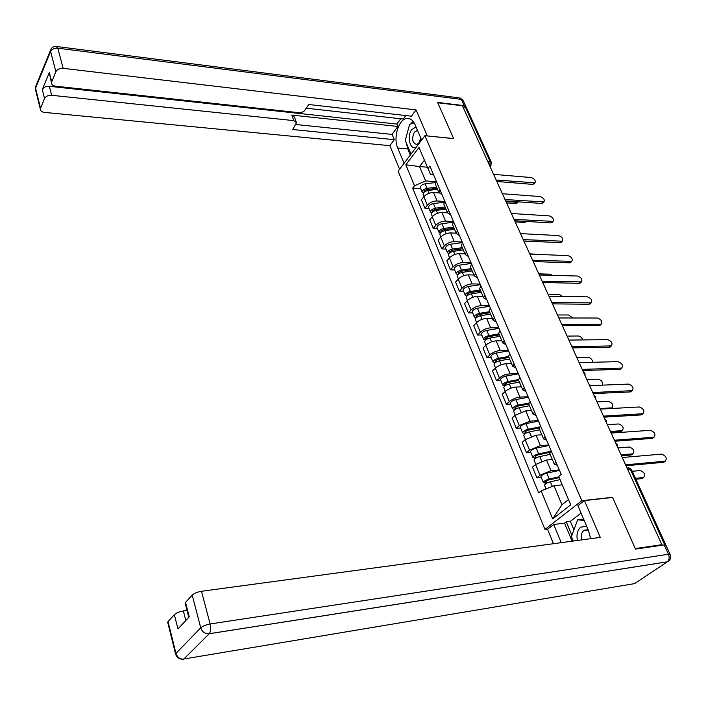 <?xml version="1.0" encoding="UTF-8"?>
<svg xmlns="http://www.w3.org/2000/svg" width="706" height="706" viewBox="0 0 706 706"><rect width="100%" height="100%" fill="white"/><g stroke="black" fill="none" stroke-linecap="round" stroke-linejoin="round"><path stroke-width="1.06" d="M547.803 529.059L544.979 529.412L581.823 500.695L424.933 135.684L453.676 138.676L437.755 102.749L462.439 105.785L661.875 544.697L635.259 548.562L612.543 497.289L581.823 500.695M424.933 135.684L398.113 171.179L544.979 529.412M665.917 545.129L665.431 544.873M660.851 545.403L661.875 544.697M462.986 106.994L465.413 107.294L466.701 108.221L491.252 162.08M438.982 192.932L433.519 192.544C429.672 192.561 426.45 193.965 423.856 196.745L421.42 199.798L424.915 208.208L427.368 205.172C429.98 202.401 433.219 200.989 437.067 200.954L444.718 201.475M436.273 181.133L435.267 184.037L435.673 184.99M429.027 208.473L424.915 208.208M442.044 194.679L438.867 192.5L439.882 189.614M447.498 212.877L441.965 212.532C438.099 212.594 434.843 214.006 432.204 216.768L429.725 219.795L433.29 228.365L435.779 225.346C438.444 222.593 441.709 221.181 445.583 221.11L453.49 221.56M444.859 201.289L443.818 204.149L444.215 205.093M437.411 228.576L433.29 228.365M450.649 214.898L447.48 212.78L448.539 209.929M456.155 233.192L450.569 232.909C446.686 233.006 443.394 234.427 440.712 237.163L438.188 240.164L441.815 248.9L444.356 245.909C447.066 243.182 450.366 241.761 454.258 241.646L462.201 242.008M453.605 221.825L452.528 224.649L452.917 225.567M445.963 249.068L441.815 248.9M459.421 235.486L456.261 233.439L457.356 230.641M464.954 253.886L459.341 253.675C455.432 253.807 452.114 255.237 449.378 257.955L446.81 260.92L450.507 269.824L453.102 266.868C455.847 264.159 459.182 262.729 463.101 262.579L471.078 262.844M462.527 242.767L461.406 245.547L461.786 246.447M454.673 269.939L450.507 269.824M468.369 256.481L465.219 254.504L466.348 251.742M473.911 274.987L468.281 274.837C464.354 275.013 461 276.443 458.22 279.135L455.599 282.073L459.368 291.146L462.006 288.224C464.804 285.542 468.175 284.103 472.111 283.909L480.124 284.077M471.617 264.106L470.461 266.85L470.831 267.724M463.551 291.216L459.368 291.146M477.485 277.882L474.344 275.984L475.517 273.266M483.054 296.485L477.388 296.405C473.444 296.626 470.055 298.073 467.222 300.738L464.557 303.642L468.396 312.89L471.087 309.996C473.938 307.348 477.344 305.901 481.298 305.663L489.346 305.733M480.883 285.877L479.692 288.569L480.054 289.425M472.596 312.908L468.396 312.89M486.778 299.706L483.645 297.888L484.863 295.214M492.373 318.415L486.681 318.406C482.71 318.671 479.286 320.118 476.409 322.757L473.691 325.625L477.609 335.059L480.354 332.208C483.248 329.578 486.69 328.122 490.67 327.84L498.754 327.805M490.343 308.072L489.099 310.719L489.452 311.549M481.827 335.023L477.609 335.059M496.256 321.954L493.141 320.224L494.403 317.594M501.869 340.769L495.444 340.874L491.394 341.828L486.866 344.254L483.001 348.049L486.999 357.668L490.891 353.9L495.444 351.464L499.513 350.503L508.338 350.317M499.989 330.717L498.701 333.311L499.045 334.115M491.235 357.571L486.999 357.668M505.928 344.66L502.822 343.01L504.128 340.433M511.559 363.572L505.108 363.766L501.031 364.746L496.442 367.173L492.497 370.915L496.574 380.728L501.207 376.554L506.008 374.286L518.125 373.28M509.829 353.821L508.497 356.362L508.823 357.139M500.828 380.578L496.574 380.728M515.795 367.817L512.697 366.255L514.056 363.74M521.443 386.835L514.965 387.117L510.853 388.132L506.211 390.559L502.187 394.248L506.343 404.256L510.403 400.593L515.071 398.166L519.192 397.143L528.106 396.71M519.872 377.401L518.495 379.89L518.813 380.631M510.623 404.044L506.343 404.256M525.855 391.442L522.784 389.986L524.187 387.515M531.53 410.574L525.749 410.883L515.027 415.34L512.079 418.049L516.315 428.268L519.289 425.577L530.065 421.111L538.281 420.617M530.127 401.467L528.697 403.894L528.997 404.617M520.613 427.986L516.315 428.268M536.136 415.56L533.074 414.201L534.53 411.792M541.829 434.799L536.022 435.196L525.176 439.679L522.166 442.344L526.5 452.767L529.535 450.128L540.425 445.636L548.677 445.018M540.593 426.036L539.11 428.401L539.402 429.089M530.806 452.431L526.5 452.767M546.62 440.182L543.585 438.929L545.085 436.582M552.33 459.527L546.506 460.021L535.536 464.522L532.465 467.134L536.887 477.785L539.984 475.191L551.007 470.673L559.284 469.922M551.28 451.125L549.745 453.428L550.018 454.09M541.22 477.38L536.887 477.785M557.334 465.325L554.307 464.177L555.869 461.9M427.395 167.225L419.558 166.554L425.612 180.93L435.858 181.733M433.59 174.85L430.581 174.603L418.985 147.43L405.826 164.798L419.558 166.554L424.43 160.236M562.25 484.854L553.919 485.693L561.941 504.755L552.727 518.91L570.722 504.808L558.702 476.497L561.208 474.432L429.866 166.095L427.951 168.54M552.727 518.91L541.123 490.917L553.919 485.693M425.612 180.93L414.519 185.766L412.675 188.131L538.704 492.894L541.123 490.917M414.519 185.766L405.826 164.798M561.941 504.755L568.506 499.574M420.794 188.731L412.675 188.131M534.177 183.781L532.686 184.39L497.748 181.539M496.477 180.048L535.024 182.828C535.854 180.559 534.574 178.803 531.186 177.559L493.591 174.347M437.102 188.352L426.486 189.614L424.165 191.432L424.509 191.873M436.608 187.187L427.042 188.317C424.05 188.987 422.435 190.249 422.197 192.103L423.326 193.188M435.443 182.58L425.144 183.789C422.153 184.451 420.538 185.713 420.308 187.575L420.52 188.087M437.182 188.528L436.211 188.458M506.837 201.589L516.88 202.295L518.266 201.819M437.517 189.323L427.951 190.461C424.95 191.132 423.335 192.394 423.088 194.247L423.309 194.759M517.286 202.896L515.804 203.522L506.934 202.904M543.143 202.843L541.67 203.469L506.59 200.998M505.028 199.524L543.973 201.934C544.873 199.613 543.594 197.821 540.134 196.55L502.398 193.735M552.277 222.258L550.812 222.893L515.565 220.81M514.047 219.381L553.089 221.384C554.06 219.01 552.78 217.183 549.25 215.877L511.373 213.486M404.061 163.315L397.707 147.986C393.11 137.882 398.422 119.658 406.444 118.511C410.045 117.946 412.904 119.967 415.031 124.591L421.641 140.044M466.198 107.55L464.23 105.679L437.596 102.388L453.623 138.552L427.148 135.923M427.236 135.808L416.063 109.898L411.448 116.208L308.751 104.506L304.392 110.904L302.036 112.272L299.362 112.748L55.536 86.176C52.826 85.753 51.459 84.561 51.414 82.602L49.323 72.621L42.272 89.547C43.578 87.262 45.934 86.176 49.358 86.308L396.86 124.071L400.708 118.758M306.378 108.212L403.25 119.049L405.782 115.563M396.86 124.071L397.857 126.462L392.086 134.405L394.266 139.673L389.871 145.674L44.372 112.386C41.689 111.998 40.321 110.86 40.286 108.971L44.54 98.54L42.272 89.547M399.57 169.263L389.871 145.674M416.063 109.898L63.143 68.332C59.648 68.182 57.221 69.285 55.862 71.668L51.414 82.602M49.358 86.308L51.653 95.292L293.82 120.629L296.502 122.685L292.725 129.525L394.266 139.673M51.653 95.292C48.22 95.178 45.846 96.263 44.54 98.54M293.82 120.629L291.763 115.069L397.857 126.462M50.179 75.974L49.093 73.556M291.763 115.069L294.446 117.134L296.167 121.785M295.929 124.53L392.086 134.405M410.336 155.002L407.803 148.948L397.707 147.986M413.134 121.344L410.627 124.009M408.995 126.709L406.215 136.911M406.277 142.85L407.803 148.948M590.657 538.678L588.372 530.206L577.887 505.672L584.427 500.589L600.277 537.381L201.492 591.284L210.141 623.98L668.458 554.245L664.205 544.908L635.497 549.091L612.623 497.456L584.427 500.589M561.226 542.658L553.698 524.479L547.538 529.271L553.469 543.708M581.064 513.103L570.351 521.328L566.256 521.831L564.562 523.137L553.698 524.479M187.019 610.434L183.375 610.955L185.819 620.521M167.869 623.019L168.046 621.571L174.364 614.652C176.288 612.923 179.289 611.687 183.375 610.955M186.04 604.301L185.122 603.048L185.546 602.403L192.217 595.105C194.238 593.278 197.327 592.007 201.492 591.284M174.364 614.652L177.947 628.914L189.261 616.841L185.546 602.403M664.205 544.908L665.952 545.306L670.073 554.342M572.125 541.184L564.562 523.137M566.256 521.831L571.904 535.298M570.351 521.328L573.925 529.827M416.046 126.965L411.827 129.48C406.462 136.099 410.08 150.793 416.231 147.201M417.52 130.416L414.378 132.101C411.492 138.905 412.269 143.027 416.725 144.474L418.958 142.859L420.741 137.961M411.766 153.114L410.715 153.423L405.253 140.415L409.639 124.335L414.157 122.844M411.474 153.493L410.715 153.423M420.238 141.906L421.041 138.65M586.739 526.376L580.738 527.108C577.429 530.056 576.317 534.504 577.402 540.469M588.31 530.065L583.853 530.391C581.497 532.5 580.764 535.669 581.638 539.896M573.281 541.025L571.428 536.595L577.64 519.801L583.668 519.184M577.64 519.801L584.215 520.463M445.504 208.12L434.817 209.461L432.46 211.27L432.893 211.747M445.018 206.982L435.39 208.182C432.372 208.861 430.739 210.123 430.475 211.95L431.666 213.027M444.233 202.234L433.449 203.566C430.439 204.246 428.807 205.499 428.551 207.343L428.763 207.846M445.945 209.152L436.308 210.37C433.29 211.05 431.648 212.312 431.392 214.139L431.595 214.642M525.952 221.808L524.479 222.443L516.042 221.949M454.064 228.259L443.306 229.679L440.915 231.48L441.462 231.983M453.587 227.138L443.897 228.417C440.853 229.123 439.194 230.368 438.911 232.177L440.182 233.236M453.296 222.231L441.921 223.714C438.885 224.411 437.226 225.664 436.952 227.473L437.155 227.967M454.532 229.362L444.833 230.641C441.788 231.347 440.129 232.601 439.847 234.401L440.05 234.886M534.389 241.452L524.893 241.311M561.579 242.017L560.123 242.67L524.655 240.993M523.243 239.608L562.373 241.187C563.414 238.769 562.135 236.898 558.534 235.566L520.516 233.607M571.039 262.147L569.601 262.817L533.851 261.555M532.606 260.214L571.816 261.361C572.937 258.89 571.657 256.975 567.977 255.616L529.827 254.098M580.685 282.647L579.255 283.335L543.126 282.506M542.146 281.217L581.435 281.906C582.635 279.382 581.365 277.432 577.605 276.028L539.313 274.987M462.783 248.777L451.955 250.286L449.528 252.077L450.207 252.58M462.315 247.682L452.564 249.033C449.501 249.756 447.816 251.001 447.507 252.774L448.866 253.825M462.456 242.608L450.552 244.241C447.489 244.964 445.813 246.209 445.512 247.991L445.715 248.468M541.943 254.584L529.721 253.86M463.277 249.942L453.517 251.31C450.446 252.033 448.76 253.277 448.46 255.042L448.654 255.519M471.661 269.683L460.762 271.28L458.309 273.063L459.156 273.575L458.644 272.331M471.211 268.615L461.389 270.054C458.309 270.795 456.597 272.031 456.27 273.769L457.726 274.802M471.326 263.435L459.341 265.165C456.261 265.906 454.558 267.142 454.232 268.889L454.435 269.365M552.533 275.349L549.895 274.166L538.802 273.857M472.19 270.928L462.368 272.366C459.271 273.107 457.567 274.352 457.232 276.081L457.426 276.549M480.715 290.996L469.746 292.681L467.257 294.464L468.104 294.94L467.796 295.284M480.274 289.954L470.399 291.472C467.284 292.231 465.554 293.467 465.201 295.179L466.772 296.167M480.371 284.659L468.299 286.495C465.192 287.245 463.471 288.489 463.127 290.201L463.312 290.66M468.149 295.046L467.601 293.74M562.691 296.467L559.187 294.393L548.059 294.217M481.28 292.31L471.387 293.828C468.272 294.596 466.534 295.832 466.181 297.535L466.375 297.985M590.507 303.536L589.095 304.242L552.445 303.871L554.289 307.94M551.88 302.627L591.231 302.839C592.519 300.271 591.249 298.267 587.41 296.838L548.986 296.273M489.955 312.723L478.906 314.505L476.373 316.27L477.221 316.729L476.426 317.576M489.523 311.708L479.568 313.314C476.435 314.091 474.679 315.317 474.3 316.994L476.02 317.956M489.585 306.298L477.441 308.24C474.308 309.016 472.552 310.243 472.19 311.92L472.376 312.37M477.318 316.941L476.735 315.556M572.742 317.991L568.648 315L557.484 314.964M490.538 314.108L480.583 315.714C477.441 316.5 475.685 317.726 475.306 319.394L475.491 319.836M600.524 324.822L599.112 325.537L562.338 325.651M561.791 324.451L601.212 324.178C602.597 321.548 601.327 319.5 597.408 318.027L558.852 317.965M499.363 334.873L488.243 336.753L485.684 338.509L486.522 338.942L485.349 340.151L483.584 339.242L481.607 334.503M498.948 333.894L488.931 335.579C485.772 336.383 483.989 337.609 483.584 339.242M498.983 328.361L486.752 330.408C483.601 331.202 481.819 332.42 481.43 334.07M486.663 339.277L486.046 337.812M582.741 339.921C581.938 337.618 580.456 336.303 578.285 335.985L567.086 336.091M499.989 336.338L489.964 338.033C486.796 338.845 485.013 340.063 484.607 341.695L484.784 342.119M610.725 346.514L609.331 347.246L572.434 347.864M571.904 346.699L611.387 345.914C612.861 343.24 611.59 341.139 607.584 339.63L568.904 340.089M508.964 357.465L497.765 359.442L495.162 361.19L496.009 361.604L494.809 362.796L493.053 361.931L491.023 357.077M508.558 356.512L498.48 358.295C495.285 359.125 493.476 360.334 493.053 361.931M508.567 350.864L496.256 353.018C493.07 353.838 491.27 355.047 490.846 356.654M496.194 362.054L495.55 360.501M592.661 362.302C592.36 359.575 590.843 357.924 588.107 357.36L576.864 357.615M509.617 359.01L499.53 360.801C496.336 361.631 494.527 362.84 494.094 364.428L494.271 364.843M621.121 368.62L619.744 369.37L582.724 370.509M582.212 369.388L621.748 368.073C623.319 365.346 622.057 363.202 617.962 361.64L579.149 362.646M518.751 380.508L507.482 382.59L504.843 384.329L505.681 384.717L504.455 385.891L502.707 385.079L500.633 380.102M518.504 379.563L508.214 381.469C505.002 382.317 503.166 383.517 502.707 385.079M518.345 373.809L505.946 376.077C502.743 376.925 500.916 378.125 500.466 379.696M505.92 385.282L505.24 383.649M602.28 385.149C603.065 382.237 601.68 380.234 598.106 379.14L586.827 379.554M519.448 382.131L509.282 384.02C506.07 384.867 504.234 386.076 503.775 387.629L503.934 388.026M631.72 391.168L630.361 391.927L593.216 393.613M592.731 392.527L632.302 390.665C633.988 387.894 632.735 385.697 628.543 384.09L589.607 385.661M528.741 404.008L517.401 406.215L514.718 407.927L515.548 408.289L514.303 409.445L512.556 408.686L510.429 403.585M528.891 403.029L518.151 405.112C514.903 405.985 513.041 407.177 512.556 408.686M528.317 397.222L515.839 399.614C512.6 400.478 510.747 401.67 510.27 403.197M515.839 408.995L515.124 407.274M600.021 408.589L611.943 407.839C613.655 405.059 612.446 402.897 608.307 401.335L596.994 401.908M529.474 405.729L519.245 407.715C515.998 408.589 514.136 409.78 513.641 411.289L513.809 411.677M514.497 409.93L514.303 409.445M642.522 414.148L641.18 414.925L603.93 417.175M603.453 416.143L643.069 413.707C644.86 410.883 643.616 408.633 639.336 406.974L600.268 409.127M539.172 427.951L527.514 430.316L524.787 432.019L525.617 432.354L524.346 433.493L522.616 432.787L520.428 427.554M539.746 426.918L528.291 429.239C525.017 430.13 523.128 431.313 522.616 432.787M538.493 421.111L525.926 423.626C522.669 424.518 520.781 425.7 520.278 427.183M525.97 433.184L525.211 431.375M610.443 431.507L622.313 430.616C624.13 427.792 622.93 425.577 618.694 423.962L607.345 424.703M539.702 429.804L529.403 431.895C526.138 432.796 524.24 433.978 523.72 435.443L523.878 435.814M621.818 431.013L620.477 431.798L610.875 432.469M524.602 434.111L524.346 433.493M653.544 437.596L652.22 438.382L614.855 441.224M614.405 440.235L654.047 437.199C655.953 434.322 654.718 432.028 650.332 430.307L611.149 433.078M550.177 452.308L537.84 454.911L535.077 456.605L535.898 456.914L534.601 458.026L532.871 457.382L530.638 452.017M551.174 451.222L538.634 453.861C535.342 454.788 533.418 455.961 532.871 457.382M548.88 445.495L536.225 448.133C532.942 449.051 531.027 450.225 530.488 451.663M536.304 457.885L535.51 455.979M621.059 454.885L632.885 453.834C634.818 450.957 633.617 448.689 629.293 447.03L617.909 447.948M550.15 454.382L539.781 456.579C536.481 457.506 534.557 458.671 534.01 460.091L534.151 460.444M632.435 454.187L631.102 454.973L621.474 455.802M534.919 458.794L534.601 458.026M664.787 461.521L663.481 462.306L626.001 465.757M625.578 464.822L665.246 461.168C667.267 458.247 666.032 455.891 661.557 454.117L622.26 457.523M559.196 477.644L548.377 480.027L545.57 481.704L546.391 481.986L545.067 483.08L543.355 482.489L541.052 476.991M558.87 476.885L549.206 479.012C545.879 479.956 543.929 481.113 543.355 482.489M559.487 470.381L546.744 473.161C543.426 474.097 541.484 475.262 540.911 476.647M546.859 483.098L546.02 481.095M635.453 478.368L643.651 477.512C645.708 474.591 644.516 472.27 640.095 470.549L632.241 471.299M560.043 479.639L550.371 481.783C547.044 482.727 545.085 483.892 544.502 485.26L544.644 485.596M643.254 477.812L642.283 478.553L635.85 479.233M545.447 483.998L545.067 483.08M551.007 470.673L546.506 460.021M540.425 445.636L536.022 435.196M530.065 421.111L525.749 410.883M519.916 397.081L515.689 387.065M509.97 373.536L505.823 363.722M500.227 350.467L496.159 340.839M490.67 327.84L486.681 318.406M481.298 305.663L477.388 296.405M472.111 283.909L468.281 274.837M463.101 262.579L459.341 253.675M454.258 241.646L450.569 232.909M445.583 221.11L441.965 212.532M437.067 200.954L433.519 192.544M529.535 450.128L525.176 439.679M519.289 425.577L515.027 415.34M509.264 401.52L505.081 391.495M499.433 377.948L495.33 368.126M489.796 354.853L485.781 345.216M480.354 332.208L476.409 322.757M471.087 309.996L467.222 300.738M462.006 288.224L458.22 279.135M453.102 266.868L449.378 257.955M444.356 245.909L440.712 237.163M435.779 225.346L432.204 216.768M427.368 205.172L423.856 196.745M539.984 475.191L535.536 464.522M489.735 165.857L490.14 161.577L465.413 107.294M487.678 161.347L490.14 161.577L491.42 162.433L490.776 165.76L489.832 166.078M627.784 469.684L630.379 469.437L626.91 467.76M664.725 544.856L630.379 469.437L631.57 469.834L665.829 544.988M490.97 165.531L490.07 166.607M533.807 183.119L532.686 184.39M424.862 191.626L424.456 190.655M427.042 188.317L425.144 183.789M429.116 193.241L427.951 190.461M515.804 203.522L516.88 202.295M542.808 202.207L541.67 203.469M551.968 221.649L550.812 222.893M49.323 72.621L51.644 81.667M55.862 71.668L50.611 51.503L35.547 88.188L40.507 108.124M464.23 105.679L461.362 99.387L57.813 48.193L63.143 68.332M50.611 51.503C51.944 49.111 54.344 48.008 57.813 48.193L56.242 46.464C53.4 46.375 51.494 47.629 50.55 50.205L50.611 51.503M35.724 90.597L35.856 86.044M50.823 49.473L35.503 86.9L35.344 89.044L40.286 108.971M56.921 46.552L459.121 97.86L463.295 100.799L465.898 106.509M182.201 659.272L634.632 583.615L667.258 561.844L209.214 633.75L183.692 659.166C179.845 659.175 177.259 657.26 175.953 653.412L200.742 627.828L192.217 595.105M168.046 621.571L175.953 653.412L175.829 654.833M200.742 627.828C202.137 631.782 204.811 633.776 208.764 633.812L209.258 633.706C210.785 631.561 211.085 628.314 210.141 623.98C205.94 624.775 202.807 626.054 200.742 627.828M167.657 622.154L175.556 653.968C176.888 657.771 179.598 659.51 183.692 659.166L209.258 633.706L667.32 561.808C670.347 560.246 671.309 557.846 670.197 554.616L668.458 554.245C669.667 557.511 669.288 560.026 667.32 561.808L668.9 560.846M433.193 211.535L432.76 210.503M435.39 208.182L433.449 203.566M437.526 213.265L436.308 210.37M524.479 222.443L525.432 221.393M441.691 231.824L441.224 230.73M443.897 228.417L441.921 223.714M446.104 233.668L444.833 230.641M561.296 241.434L560.123 242.67M570.801 261.591L569.601 262.817M580.482 282.126L579.255 283.335M450.34 252.501L449.854 251.327M452.564 249.033L450.552 244.241M454.84 254.469L453.517 251.31M461.389 270.054L459.341 265.165M463.754 275.667L462.368 272.366M470.399 291.472L468.299 286.495M472.835 297.27L471.387 293.828M590.34 303.042L589.095 304.242M479.568 313.314L477.441 308.24M482.092 319.306L480.583 315.714M600.391 324.354L599.112 325.537M488.931 335.579L486.752 330.408M491.535 341.775L489.964 338.033M610.628 346.072L609.331 347.246M498.48 358.295L496.256 353.018M501.163 364.693L499.53 360.801M621.059 368.214L619.744 369.37M508.214 381.469L505.946 376.077M510.994 388.079L509.282 384.02M631.702 390.789L630.361 391.927M518.151 405.112L515.839 399.614M521.019 411.942L519.245 407.715M610.646 408.553L611.352 407.962M642.557 413.804L641.18 414.925M528.291 429.239L525.926 423.626M531.256 436.299L529.403 431.895M620.477 431.798L621.801 430.722M653.624 437.279L652.22 438.382M538.634 453.861L536.225 448.133M541.705 461.168L539.781 456.579M631.102 454.973L632.452 453.914M664.911 461.23L663.481 462.306M549.206 479.012L546.744 473.161M552.286 486.355L550.371 481.783M641.948 478.615L643.316 477.574M497.836 183.701L496.089 179.845M506.811 203.443L505.046 199.56M515.954 223.564L514.171 219.645M525.264 244.055L523.473 240.111M534.751 264.944L532.951 260.964M544.432 286.239L542.605 282.224M564.35 330.073L562.488 325.978M574.605 352.647L572.725 348.508M585.071 375.671L584.939 373.245L583.165 371.488M595.74 399.164L595.608 396.71L593.825 394.936M606.63 423.132L606.498 420.661L604.689 418.861M617.75 447.604L617.618 445.098L615.791 443.28M554.307 464.177L549.745 453.428M543.585 438.929L539.11 428.401M533.074 414.201L528.697 403.894M522.784 389.986L518.495 379.89M512.697 366.255L508.497 356.362M502.822 343.01L498.701 333.311M493.141 320.224L489.099 310.719M483.645 297.888L479.692 288.569M474.344 275.984L470.461 266.85M465.219 254.504L461.406 245.547M456.261 233.439L452.528 224.649M447.48 212.78L443.818 204.149M438.867 192.5L435.267 184.037M631.455 469.596L628.631 467.637M535.024 182.828L533.904 184.089M422.197 192.103L420.308 187.575M424.041 196.515L423.088 194.247M517.013 203.213L518.089 201.987M543.973 201.934L542.835 203.187M553.089 221.384L551.933 222.628M410.151 118.935L406.444 118.511M463.004 100.19L460.118 97.993M185.122 603.048L188.793 617.335M417.573 130.539L416.672 130.442M587.604 529.774L584.091 530.232M430.475 211.95L428.551 207.343M432.39 216.539L431.392 214.139M525.643 222.152L526.279 221.446M438.911 232.177L436.952 227.473M440.906 236.942L439.847 234.401M562.373 241.187L561.191 242.423M571.816 261.361L570.616 262.579M581.435 281.906L580.208 283.115M447.507 252.774L445.512 247.991M449.581 257.734L448.46 255.042M456.27 273.769L454.232 268.889M458.415 278.923L457.232 276.081M465.201 295.179L463.127 290.201M467.434 300.518L466.181 297.535M591.231 302.839L589.987 304.039M474.3 316.994L472.19 311.92M476.621 322.545L475.306 319.394M601.212 324.178L599.941 325.36M485.993 345.005L484.607 341.695M611.387 345.914L610.09 347.078M495.55 367.914L494.094 364.428M621.748 368.073L620.424 369.229M505.302 391.292L503.775 387.629M632.302 390.665L630.961 391.804M515.248 415.137L513.641 411.289M611.131 408.527L611.943 407.839M643.069 413.707L641.701 414.828M525.405 439.476L523.72 435.443M620.989 431.693L622.313 430.616M654.047 437.199L652.653 438.302M535.775 464.327L534.01 460.091M631.535 454.893L632.885 453.834M665.246 461.168L663.817 462.253M546.029 488.914L544.502 485.26M642.283 478.553L643.651 477.512"/></g></svg>
